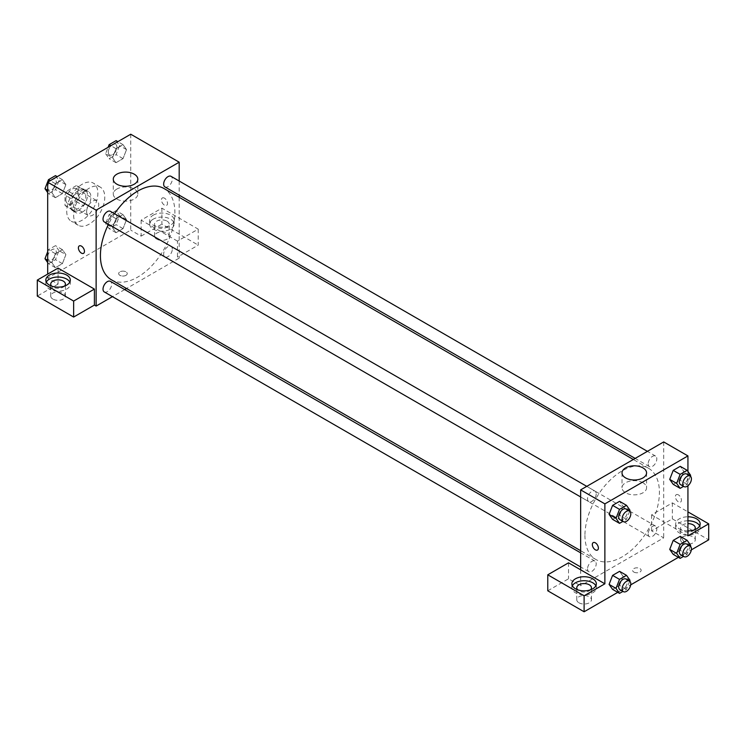 <?xml version="1.0" encoding="UTF-8"?>
<svg xmlns="http://www.w3.org/2000/svg" width="746" height="746" viewBox="0 0 746 746"><rect width="100%" height="100%" fill="white"/><g stroke="black" fill="none" stroke-linecap="round" stroke-linejoin="round"><path stroke-width="0.56" stroke-dasharray="3.73 2.8" d="M86.62 211.659A8.57 4.942 120 0 0 88.392 215.575A8.57 4.942 120 0 0 96.952 210.633A8.57 4.942 120 0 0 96.952 200.739A8.57 4.942 120 0 0 90.359 203.033A8.57 4.942 120 0 0 86.62 211.659M65.853 199.667A8.57 4.942 120 0 0 67.625 203.583A8.57 4.942 120 0 0 76.195 198.641A8.57 4.942 120 0 0 76.195 188.747A8.57 4.942 120 0 0 69.592 191.051A8.57 4.942 120 0 0 65.853 199.667M67.466 190.743L76.344 185.614A11.628 6.714 120 0 1 77.724 186.099A11.628 6.714 120 0 1 78.834 187.05L78.834 197.298A11.628 6.714 120 0 1 76.344 201.597L67.466 206.726A11.628 6.714 120 0 1 66.096 206.241A11.628 6.714 120 0 1 64.986 205.29L64.986 195.042A11.628 6.714 120 0 1 67.466 190.743L74.395 194.734L83.272 189.605L76.344 185.614M76.344 201.597L83.272 205.598L74.395 210.717L67.466 206.726M64.986 205.29L71.905 209.29L71.905 199.033L64.986 195.042M71.905 209.29A11.628 6.714 120 0 0 73.015 210.232A11.628 6.714 120 0 0 74.395 210.717M83.272 205.598A11.628 6.714 120 0 0 85.753 201.299L78.834 197.298M83.272 189.605A11.628 6.714 120 0 1 84.643 190.09A11.628 6.714 120 0 1 85.753 191.041L85.753 201.299M74.395 194.734A11.628 6.714 120 0 0 71.905 199.033M78.834 210.158A12.234 7.068 -60 0 1 72.716 210.764A12.234 7.068 -60 0 1 72.716 196.636A12.234 7.068 -60 0 1 84.951 189.568A12.234 7.068 -60 0 1 86.825 199.378A12.234 7.068 -60 0 1 78.834 210.158M82.293 212.153A12.234 7.068 120 0 0 90.285 201.373A12.234 7.068 120 0 0 88.41 191.563A12.234 7.068 120 0 0 78.983 194.846A12.234 7.068 120 0 0 73.64 207.155A12.234 7.068 120 0 0 76.176 212.759A12.234 7.068 120 0 0 82.293 212.153M85.753 191.041L78.834 187.05M66.72 211.155A22.026 12.719 120 0 0 71.28 221.236A22.026 12.719 120 0 0 93.306 208.526A22.026 12.719 120 0 0 93.306 183.087A22.026 12.719 120 0 0 76.334 188.99A22.026 12.719 120 0 0 66.72 211.155M73.64 215.146A22.026 12.719 120 0 0 78.199 225.236A22.026 12.719 120 0 0 100.225 212.517A22.026 12.719 120 0 0 100.225 187.087A22.026 12.719 120 0 0 83.254 192.99A22.026 12.719 120 0 0 73.64 215.146M130.746 134.224L130.746 230.141L47.679 278.09L47.679 274.099M65.89 254.628L62.394 263.646L55.4 267.683L51.903 262.704L55.4 253.696L62.394 249.658L65.89 254.628L62.394 263.646L55.4 267.683L51.903 262.704L55.4 253.696L62.394 249.658L65.89 254.628L58.971 250.637L55.474 259.645L48.481 263.683L47.679 262.555M112.534 227.698L116.031 218.69L123.025 214.652L126.522 219.622L123.025 228.64L116.031 232.677L112.534 227.698L116.031 218.69L123.025 214.652L126.522 219.622L123.025 228.64L116.031 232.677L112.534 227.698L105.615 223.707L109.112 214.689L116.106 210.652L119.602 215.631L116.106 224.639L109.112 228.677L105.615 223.707M112.534 157.686L116.031 148.678L123.025 144.64L126.522 149.61L123.025 158.628L116.031 162.665L112.534 157.686L116.031 148.678L123.025 144.64L126.522 149.61L123.025 158.628L116.031 162.665L112.534 157.686L105.615 153.695L108.095 147.307M51.903 192.692L55.4 183.684L62.394 179.646L65.89 184.616L62.394 193.634L55.4 197.671L51.903 192.692L55.4 183.684L62.394 179.646L65.89 184.616L62.394 193.634L55.4 197.671L51.903 192.692L47.679 190.258M164.484 198.166A4.28 2.471 -120 0 0 162.348 197.96A4.28 2.471 -120 0 0 162.348 202.903A4.28 2.471 -120 0 0 166.628 205.374A4.28 2.471 -120 0 0 167.281 201.942A4.28 2.471 -120 0 0 164.484 198.166A4.28 2.471 60 0 1 167.281 201.942A4.28 2.471 60 0 1 166.628 205.374A4.28 2.471 60 0 1 162.339 202.903A4.28 2.471 60 0 1 162.339 197.96A4.28 2.471 60 0 1 164.484 198.166M177.464 241.126L141.125 220.145L161.891 208.162L198.231 229.134L177.464 241.126L177.464 257.109L179.189 258.107L126.531 288.515M141.125 220.145L141.125 236.128L130.746 230.141M179.189 181.036L179.189 195.163M179.189 197.298L179.189 258.107M153.238 215.156A12.234 7.068 180 0 1 166.572 213.617A12.234 7.068 180 0 1 174.126 220.145A12.234 7.068 180 0 1 161.891 227.213A12.234 7.068 180 0 1 149.657 220.145A12.234 7.068 180 0 1 153.238 215.156M153.238 219.147A12.234 7.068 0 0 0 149.657 224.145A12.234 7.068 0 0 0 161.891 231.204A12.234 7.068 0 0 0 174.126 224.145A12.234 7.068 0 0 0 166.572 217.618A12.234 7.068 0 0 0 153.238 219.147M167.085 221.142A7.339 4.243 180 0 1 169.23 224.145A7.339 4.243 180 0 1 164.698 228.062A7.339 4.243 180 0 1 156.697 227.138A7.339 4.243 180 0 1 154.553 224.145A7.339 4.243 180 0 1 159.084 220.229A7.339 4.243 180 0 1 167.085 221.142M156.697 239.13A7.339 4.243 180 0 1 154.553 236.128A7.339 4.243 180 0 1 161.891 231.894A7.339 4.243 180 0 1 169.23 236.128A7.339 4.243 180 0 1 164.698 240.044A7.339 4.243 180 0 1 156.697 239.13M198.231 229.134L198.231 245.126L177.464 257.109M161.891 208.162L161.891 224.145L198.231 245.126M141.125 236.128L161.891 224.145M116.87 189.036A12.272 7.087 0 0 0 113.28 194.053A12.272 7.087 0 0 0 125.552 201.14A12.272 7.087 0 0 0 137.824 194.053A12.272 7.087 0 0 0 130.252 187.507A12.272 7.087 0 0 0 116.87 189.036M58.067 268.103L58.067 284.086L47.679 278.09M83.571 253.332L83.571 253.323A4.28 2.471 -120 0 0 83.571 248.381A4.28 2.471 -120 0 0 79.29 245.91L79.281 245.91M46.327 282.091A12.234 7.068 0 0 0 45.832 284.086A12.234 7.068 0 0 0 58.067 291.154A12.234 7.068 0 0 0 70.301 284.086A12.234 7.068 0 0 0 69.798 282.091M64.538 286.082A7.339 4.243 180 0 1 52.873 287.079A7.339 4.243 180 0 1 51.586 286.082M52.873 299.071A7.339 4.243 180 0 1 50.728 296.078A7.339 4.243 180 0 1 58.067 291.835A7.339 4.243 180 0 1 65.406 296.078A7.339 4.243 180 0 1 60.874 299.995A7.339 4.243 180 0 1 52.873 299.071M58.067 284.086L37.3 296.078M125.981 275.349A4.28 2.471 0 0 0 127.24 273.595A4.28 2.471 0 0 0 122.959 271.124A4.28 2.471 0 0 0 118.67 273.595A4.28 2.471 0 0 0 121.318 275.88A4.28 2.471 0 0 0 125.981 275.349M124.675 289.588L112.441 296.647M125.981 275.339A4.28 2.471 180 0 1 121.318 275.88A4.28 2.471 180 0 1 118.67 273.595A4.28 2.471 180 0 1 122.959 271.124A4.28 2.471 180 0 1 127.24 273.595A4.28 2.471 180 0 1 125.981 275.339M104.291 221.926A6.117 3.534 120 0 0 109 220.284A6.117 3.534 120 0 0 111.676 214.13A6.117 3.534 120 0 0 110.408 211.332M172.307 249.136A6.117 3.534 120 0 0 171.039 246.339A6.117 3.534 120 0 0 166.321 247.98A6.117 3.534 120 0 0 163.654 254.134A6.117 3.534 120 0 0 164.922 256.932A6.117 3.534 120 0 0 169.64 255.3A6.117 3.534 120 0 0 172.307 249.136M104.291 291.938A6.117 3.534 120 0 0 109 290.306A6.117 3.534 120 0 0 111.676 284.142A6.117 3.534 120 0 0 110.408 281.345M164.922 186.92A6.117 3.534 120 0 0 169.64 185.278A6.117 3.534 120 0 0 172.307 179.124A6.117 3.534 120 0 0 171.039 176.326M111.331 279.741A52.668 30.409 120 0 0 151.914 265.632A52.668 30.409 120 0 0 174.9 212.638A52.668 30.409 120 0 0 163.999 188.524M114.567 213.738A52.668 30.409 120 0 0 108.45 224.332M584.939 535.367A52.668 30.409 120 0 0 595.849 559.472A52.668 30.409 120 0 0 648.507 529.063A52.668 30.409 120 0 0 648.507 468.255A52.668 30.409 120 0 0 607.925 482.364A52.668 30.409 120 0 0 584.939 535.367M596.185 493.861A6.117 3.534 -60 0 1 593.518 500.025A6.117 3.534 -60 0 1 588.799 501.657A6.117 3.534 -60 0 1 588.799 494.598A6.117 3.534 -60 0 1 594.926 491.064A6.117 3.534 -60 0 1 596.185 493.861M648.171 533.866A6.117 3.534 120 0 0 649.44 536.663A6.117 3.534 120 0 0 655.557 533.138A6.117 3.534 120 0 0 655.557 526.07A6.117 3.534 120 0 0 650.838 527.711A6.117 3.534 120 0 0 648.171 533.866M587.54 568.872A6.117 3.534 120 0 0 588.799 571.678A6.117 3.534 120 0 0 594.926 568.144A6.117 3.534 120 0 0 594.926 561.076A6.117 3.534 120 0 0 590.207 562.717A6.117 3.534 120 0 0 587.54 568.872M648.171 463.853A6.117 3.534 120 0 0 649.44 466.651A6.117 3.534 120 0 0 655.557 463.117A6.117 3.534 120 0 0 655.557 456.058A6.117 3.534 120 0 0 650.838 457.699A6.117 3.534 120 0 0 648.171 463.853M580.649 569.813L580.649 585.797L663.707 537.847L651.594 530.854L672.36 518.862L708.7 539.843M663.707 441.93L663.707 537.847M633.858 572.061A4.28 2.471 0 0 0 638.529 572.592A4.28 2.471 0 0 0 641.168 570.308A4.28 2.471 0 0 0 636.888 567.837A4.28 2.471 0 0 0 632.608 570.308A4.28 2.471 0 0 0 633.858 572.061A4.28 2.471 180 0 1 632.608 570.308A4.28 2.471 180 0 1 636.888 567.837A4.28 2.471 180 0 1 641.168 570.308A4.28 2.471 180 0 1 638.529 572.592A4.28 2.471 180 0 1 633.858 572.061M682.739 542.836A7.339 4.243 0 0 0 690.74 543.759A7.339 4.243 0 0 0 695.272 539.843A7.339 4.243 0 0 0 687.933 535.6A7.339 4.243 0 0 0 680.594 539.843A7.339 4.243 0 0 0 682.739 542.836M578.915 602.777A7.339 4.243 0 0 0 586.915 603.7A7.339 4.243 0 0 0 591.447 599.784A7.339 4.243 0 0 0 584.109 595.541A7.339 4.243 0 0 0 576.77 599.784A7.339 4.243 0 0 0 578.915 602.777M617.744 592.352L630.715 584.864M678.384 557.346L691.346 549.858M547.769 590.795L568.536 578.803L580.649 585.797M694.414 529.846A7.339 4.243 180 0 1 682.739 530.854A7.339 4.243 180 0 1 680.594 527.851A7.339 4.243 180 0 1 687.933 523.617M687.933 520.792A12.234 7.068 0 0 0 679.28 522.853A12.234 7.068 0 0 0 675.699 527.851A12.234 7.068 0 0 0 687.933 534.919A12.234 7.068 0 0 0 700.168 527.851A12.234 7.068 0 0 0 699.673 525.855M687.933 530.919A12.234 7.068 180 0 1 675.699 523.86A12.234 7.068 180 0 1 679.28 518.862A12.234 7.068 180 0 1 687.933 516.792M590.59 589.797A7.339 4.243 180 0 1 578.915 590.795A7.339 4.243 180 0 1 577.637 589.797M572.378 585.797A12.234 7.068 0 0 0 571.874 587.792A12.234 7.068 0 0 0 584.109 594.86A12.234 7.068 0 0 0 596.343 587.792A12.234 7.068 0 0 0 595.849 585.797M568.536 562.82L568.536 578.803M687.933 535.842L651.594 514.861L672.36 502.879L687.933 511.868M672.36 502.879L672.36 518.862M651.594 514.861L651.594 530.854M669.731 549.392L673.237 540.384M683.718 541.316L680.221 536.346L683.728 541.307L680.212 550.334L673.228 554.371L680.221 550.334L683.718 541.316L690.637 545.317M683.718 471.304L680.212 480.312L673.228 484.35L680.221 480.312L683.718 471.304L680.221 466.334L683.718 471.304L690.637 475.305M669.731 479.38L673.237 470.372M623.078 506.31L619.581 515.318L612.587 519.356L619.581 515.318L623.078 506.31L619.581 501.34L623.078 506.31L630.006 510.311M609.09 514.386L612.597 505.378M609.09 584.398L612.597 575.39M623.078 576.322L619.581 571.352L623.087 576.313L619.581 585.34L612.587 589.377L619.581 585.34L623.078 576.322L630.006 580.323M687.933 471.453L687.933 485.758M642.968 482.755A12.272 7.087 0 0 0 629.596 481.226A12.272 7.087 0 0 0 622.015 487.772A12.272 7.087 0 0 0 634.296 494.859A12.272 7.087 0 0 0 646.568 487.772A12.272 7.087 0 0 0 642.968 482.755M597.499 550.044L597.499 550.044A4.28 2.471 -120 0 0 597.499 545.093A4.28 2.471 -120 0 0 593.219 542.622L593.219 542.622M678.412 494.887A4.28 2.471 -120 0 0 676.277 494.673A4.28 2.471 -120 0 0 676.277 499.615A4.28 2.471 -120 0 0 680.557 502.086A4.28 2.471 -120 0 0 681.21 498.654A4.28 2.471 -120 0 0 678.412 494.887A4.28 2.471 60 0 1 681.21 498.654A4.28 2.471 60 0 1 680.557 502.086A4.28 2.471 60 0 1 676.277 499.615A4.28 2.471 60 0 1 676.277 494.673A4.28 2.471 60 0 1 678.412 494.887M629.68 511.141L626.509 519.319L622.947 521.37M619.954 519.645A6.117 3.534 120 0 0 626.071 516.111A6.117 3.534 120 0 0 626.071 509.042M626.509 519.319L619.581 515.318M690.311 476.135L687.141 484.313L683.578 486.364M680.585 484.639A6.117 3.534 120 0 0 686.702 481.105A6.117 3.534 120 0 0 686.702 474.036M687.141 484.313L680.221 480.312M629.68 581.153L626.509 589.331L622.947 591.392M619.954 589.657A6.117 3.534 120 0 0 626.071 586.123A6.117 3.534 120 0 0 626.071 579.064M626.509 589.331L619.581 585.34M690.311 546.147L687.141 554.325L683.578 556.376M680.585 554.651A6.117 3.534 120 0 0 686.702 551.117A6.117 3.534 120 0 0 686.702 544.058M687.141 554.325L680.221 550.334M55.474 175.646L58.971 180.625L55.474 189.633L48.481 193.671L47.679 192.543M47.651 187.153A6.117 3.534 120 0 0 48.919 189.96A6.117 3.534 120 0 0 55.036 186.425A6.117 3.534 120 0 0 55.036 179.357A6.117 3.534 120 0 0 50.318 180.998A6.117 3.534 120 0 0 47.651 187.153M65.89 184.616L58.971 180.625M62.394 193.634L55.474 189.633M55.4 197.671L48.481 193.671M55.4 183.684L50.243 180.7M62.394 179.646L57.237 176.662M47.623 187.143A6.117 3.534 120 0 0 48.891 189.941A6.117 3.534 120 0 0 55.008 186.407A6.117 3.534 120 0 0 55.008 179.348A6.117 3.534 120 0 0 50.29 180.989A6.117 3.534 120 0 0 47.623 187.143M116.106 140.64L119.602 145.619L116.106 154.627L109.112 158.665L105.615 153.695M108.282 152.147A6.117 3.534 120 0 0 109.55 154.954A6.117 3.534 120 0 0 115.667 151.419A6.117 3.534 120 0 0 115.667 144.351A6.117 3.534 120 0 0 110.949 145.992A6.117 3.534 120 0 0 108.282 152.147A6.117 3.534 120 0 0 109.522 154.935A6.117 3.534 120 0 0 115.639 151.401A6.117 3.534 120 0 0 115.639 144.342A6.117 3.534 120 0 0 110.921 145.974A6.117 3.534 120 0 0 108.254 152.137M126.522 149.61L119.602 145.619M123.025 158.628L116.106 154.627M116.031 162.665L109.112 158.665M116.031 148.678L110.874 145.694M123.025 144.64L117.868 141.656M47.679 251.747L48.481 249.696L55.474 245.658L58.971 250.637M47.651 257.174A6.117 3.534 120 0 0 48.919 259.972A6.117 3.534 120 0 0 55.036 256.438A6.117 3.534 120 0 0 55.036 249.378A6.117 3.534 120 0 0 50.318 251.01A6.117 3.534 120 0 0 47.651 257.174M62.394 263.646L55.474 259.645M55.4 267.683L48.481 263.683M51.903 262.704L47.679 260.27M55.4 253.696L48.481 249.696M62.394 249.658L55.474 245.658M47.623 257.156A6.117 3.534 120 0 0 48.891 259.953A6.117 3.534 120 0 0 55.008 256.428A6.117 3.534 120 0 0 55.008 249.36A6.117 3.534 120 0 0 50.29 251.001A6.117 3.534 120 0 0 47.623 257.156M108.282 222.168A6.117 3.534 120 0 0 109.55 224.966A6.117 3.534 120 0 0 115.667 221.431A6.117 3.534 120 0 0 115.667 214.372A6.117 3.534 120 0 0 110.949 216.004A6.117 3.534 120 0 0 108.282 222.168A6.117 3.534 120 0 0 109.522 224.947A6.117 3.534 120 0 0 115.639 221.413A6.117 3.534 120 0 0 115.639 214.354A6.117 3.534 120 0 0 110.921 215.995A6.117 3.534 120 0 0 108.254 222.149M126.522 219.622L119.602 215.631M123.025 228.64L116.106 224.639M116.031 232.677L109.112 228.677M116.031 218.69L109.112 214.689M123.025 214.652L116.106 210.652M67.625 203.583L88.392 215.575M76.195 188.747L96.952 200.739M88.41 191.563L84.951 189.568M76.176 212.759L72.716 210.764M84.643 190.09L77.724 186.099M73.015 210.232L66.096 206.241M100.225 187.087L93.306 183.087M78.199 225.236L71.28 221.236M149.657 220.145L149.657 224.145M174.126 220.145L174.126 224.145M169.23 236.128L169.23 224.145M154.553 236.128L154.553 224.145M113.28 179.189L113.28 194.053M137.824 179.189L137.824 194.053M45.832 280.086L45.832 284.086M70.301 280.086L70.301 284.086M65.406 296.078L65.406 284.086M50.728 296.078L50.728 284.086M648.507 468.255L633.317 459.48M595.849 559.472L580.649 550.697M580.649 496.948L588.799 501.657M586.766 486.355L594.926 491.064M655.557 526.07L171.039 246.339M649.44 536.663L164.922 256.932M594.926 561.076L580.649 552.842M588.799 571.678L580.649 566.969M655.557 456.058L647.397 451.349M649.44 466.651L635.163 458.417M695.272 539.843L695.272 527.851M680.594 539.843L680.594 527.851M675.699 523.86L675.699 527.851M700.168 523.86L700.168 527.851M591.447 599.784L591.447 587.792M576.77 599.784L576.77 587.792M571.874 583.801L571.874 587.792M596.343 583.801L596.343 587.792M622.015 472.908L622.015 487.772M646.568 472.908L646.568 487.772"/><path stroke-width="1.12" d="M47.679 274.099L47.679 182.183L130.746 134.224L179.189 162.199L179.189 181.036M179.189 195.163L179.189 197.298M116.87 174.172A12.272 7.087 180 0 1 130.252 172.634A12.272 7.087 180 0 1 137.824 179.189A12.272 7.087 180 0 1 125.552 186.276A12.272 7.087 180 0 1 113.28 179.189A12.272 7.087 180 0 1 116.87 174.172M112.441 296.647L96.131 306.065L96.131 210.158L47.679 182.183M96.131 210.158L179.189 162.199M79.29 245.91A4.28 2.471 -120 0 0 78.628 249.341A4.28 2.471 -120 0 0 81.426 253.118A4.28 2.471 60 0 1 78.628 249.341A4.28 2.471 60 0 1 79.281 245.91A4.28 2.471 60 0 1 83.571 248.381A4.28 2.471 60 0 1 83.571 253.332A4.28 2.471 60 0 1 81.426 253.118A4.28 2.471 -120 0 0 83.571 253.323M94.406 289.084L58.067 268.103L37.3 280.086L73.64 301.067L94.406 289.084L94.406 305.067L96.131 306.065M49.413 275.097A12.234 7.068 180 0 1 62.748 273.558A12.234 7.068 180 0 1 70.301 280.086A12.234 7.068 180 0 1 58.067 287.154A12.234 7.068 180 0 1 45.832 280.086A12.234 7.068 180 0 1 49.413 275.097M69.798 282.091A12.234 7.068 0 0 0 49.413 279.088A12.234 7.068 0 0 0 46.327 282.091M51.586 286.082A7.339 4.243 180 0 1 50.728 284.086A7.339 4.243 180 0 1 55.26 280.17A7.339 4.243 180 0 1 63.261 281.093A7.339 4.243 180 0 1 65.406 284.086A7.339 4.243 180 0 1 64.538 286.082M73.64 301.067L73.64 317.05L94.406 305.067M37.3 280.086L37.3 296.078L73.64 317.05M126.531 288.515L124.675 289.588M586.766 486.355L110.408 211.332A6.117 3.534 120 0 0 104.291 214.867A6.117 3.534 120 0 0 104.291 221.926L580.649 496.948M580.649 552.842L110.408 281.345A6.117 3.534 120 0 0 105.69 282.986A6.117 3.534 120 0 0 103.023 289.14A6.117 3.534 120 0 0 104.291 291.938L580.649 566.969M647.397 451.349L171.039 176.326A6.117 3.534 120 0 0 166.321 177.968A6.117 3.534 120 0 0 163.654 184.122A6.117 3.534 120 0 0 164.922 186.92L635.163 458.417M633.317 459.48L163.999 188.524A52.668 30.409 120 0 0 114.567 213.738M108.45 224.332A52.668 30.409 120 0 0 100.421 255.636A52.668 30.409 120 0 0 111.331 279.741L580.649 550.697M580.649 569.813L568.536 562.82L547.769 574.812L584.109 595.784L604.875 583.801L580.649 569.813L580.649 489.889L663.707 441.93L687.933 455.918L687.933 471.453M547.769 574.812L547.769 590.795L584.109 611.776L617.744 592.352M630.715 584.864L678.384 557.346M691.346 549.858L708.7 539.843L708.7 523.86L687.933 535.842L687.933 485.758M687.933 523.617A7.339 4.243 180 0 1 693.127 524.858A7.339 4.243 180 0 1 695.272 527.851A7.339 4.243 180 0 1 694.414 529.846M699.673 525.855A12.234 7.068 0 0 0 687.933 520.792M687.933 516.792A12.234 7.068 180 0 1 700.168 523.86A12.234 7.068 180 0 1 687.933 530.919M577.637 589.797A7.339 4.243 180 0 1 576.77 587.792A7.339 4.243 180 0 1 584.109 583.558A7.339 4.243 180 0 1 591.447 587.792A7.339 4.243 180 0 1 590.59 589.797M595.849 585.797A12.234 7.068 0 0 0 575.455 582.803A12.234 7.068 0 0 0 572.378 585.797M575.455 578.803A12.234 7.068 180 0 1 588.79 577.273A12.234 7.068 180 0 1 596.343 583.801A12.234 7.068 180 0 1 584.109 590.86A12.234 7.068 180 0 1 571.874 583.801A12.234 7.068 180 0 1 575.455 578.803M584.109 595.784L584.109 611.776M687.933 511.868L708.7 523.86M680.147 544.375L673.228 540.384L680.221 536.346L673.228 540.384L669.731 549.392L673.228 554.371L669.731 549.392L676.65 553.392L680.147 544.375L687.141 540.337L690.637 545.317L690.311 546.147M683.578 486.364L680.147 488.35L673.228 484.35L669.721 479.389L673.228 470.372L680.221 466.334L673.228 470.372L680.147 474.363L687.141 470.325L690.637 475.305L690.311 476.135M622.947 521.37L619.516 523.356L612.587 519.356L609.09 514.395M619.516 523.356L616.019 518.386L619.516 509.369L612.587 505.378L619.581 501.34L612.587 505.378L609.09 514.386L612.587 519.356M619.516 579.381L612.587 575.39L619.581 571.352L612.587 575.39L609.09 584.398L612.587 589.377L609.09 584.398L616.019 588.398L619.516 579.381L626.509 575.343L630.006 580.323L629.68 581.153M604.875 583.801L604.875 503.876L687.933 455.918M642.968 467.891A12.272 7.087 180 0 1 646.568 472.908A12.272 7.087 180 0 1 634.296 479.995A12.272 7.087 180 0 1 622.015 472.908A12.272 7.087 180 0 1 629.596 466.353A12.272 7.087 180 0 1 642.968 467.891M604.875 503.876L580.649 489.889M593.219 542.622A4.28 2.471 -120 0 0 592.557 546.053A4.28 2.471 -120 0 0 595.364 549.83A4.28 2.471 60 0 1 592.557 546.053A4.28 2.471 60 0 1 593.219 542.622A4.28 2.471 60 0 1 597.499 545.093A4.28 2.471 60 0 1 597.499 550.044A4.28 2.471 60 0 1 595.355 549.83A4.28 2.471 -120 0 0 597.499 550.044M619.516 509.369L626.509 505.331L630.006 510.311L629.68 511.141M629.531 511.047L626.071 509.042A6.117 3.534 120 0 0 621.353 510.684A6.117 3.534 120 0 0 618.686 516.838A6.117 3.534 120 0 0 619.954 519.645L623.414 521.64A6.117 3.534 120 0 0 629.531 518.106A6.117 3.534 120 0 0 629.531 511.047A6.117 3.534 120 0 0 624.812 512.679A6.117 3.534 120 0 0 622.145 518.843A6.117 3.534 120 0 0 623.414 521.64M616.019 518.386L609.09 514.386M626.509 505.331L619.581 501.34M680.147 488.35L676.65 483.38L680.147 474.363M690.162 476.041L686.702 474.036A6.117 3.534 120 0 0 681.984 475.678A6.117 3.534 120 0 0 679.317 481.832A6.117 3.534 120 0 0 680.585 484.639L684.045 486.634A6.117 3.534 120 0 0 690.162 483.1A6.117 3.534 120 0 0 690.162 476.041A6.117 3.534 120 0 0 685.453 477.673A6.117 3.534 120 0 0 682.777 483.837A6.117 3.534 120 0 0 684.045 486.634M673.228 484.35L669.731 479.38L676.65 483.38M687.141 470.325L680.221 466.334M622.947 591.392L619.516 593.368L616.019 588.398M629.531 581.059L626.071 579.064A6.117 3.534 120 0 0 621.353 580.696A6.117 3.534 120 0 0 618.686 586.86A6.117 3.534 120 0 0 619.954 589.657L623.414 591.653A6.117 3.534 120 0 0 629.531 588.118A6.117 3.534 120 0 0 629.531 581.059A6.117 3.534 120 0 0 624.812 582.701A6.117 3.534 120 0 0 622.145 588.855A6.117 3.534 120 0 0 623.414 591.653M619.516 593.368L612.587 589.377M626.509 575.343L619.581 571.352M683.578 556.376L680.147 558.362L676.65 553.392M690.162 546.053L686.702 544.058A6.117 3.534 120 0 0 681.984 545.69A6.117 3.534 120 0 0 679.317 551.853A6.117 3.534 120 0 0 680.585 554.651L684.045 556.647A6.117 3.534 120 0 0 690.162 553.112A6.117 3.534 120 0 0 690.162 546.053A6.117 3.534 120 0 0 685.453 547.695A6.117 3.534 120 0 0 682.777 553.849A6.117 3.534 120 0 0 684.045 556.647M680.147 558.362L673.228 554.371M687.141 540.337L680.221 536.346M47.679 192.543L44.984 188.701L48.481 179.683L55.474 175.646L57.237 176.662M47.679 190.258L44.984 188.701M50.243 180.7L48.481 179.683M108.095 147.307L109.112 144.677L116.106 140.64L117.868 141.656M110.874 145.694L109.112 144.677M47.679 262.555L44.984 258.713L47.679 251.747M47.679 260.27L44.984 258.713"/></g></svg>
